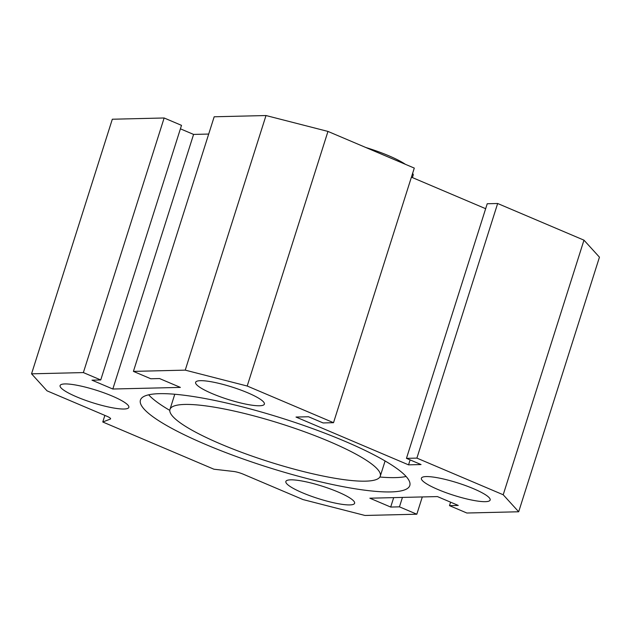 <?xml version="1.0" encoding="UTF-8"?>
<svg xmlns="http://www.w3.org/2000/svg" width="631" height="631" viewBox="0 0 631 631"><rect width="100%" height="100%" fill="white"/><g stroke="black" fill="none" stroke-linecap="round" stroke-linejoin="round"><path stroke-width="0.95" d="M406.459 458.351L487.227 203.75L497.654 203.497L583.975 240.166L599.45 257.172L518.682 511.773L503.207 494.767L416.886 458.106L406.459 458.351L421.051 464.55L408.541 464.85L296.002 417.052L308.512 416.752L323.096 422.944L333.523 422.691L247.202 386.03L185.238 370.137L133.417 371.383L150.785 378.758L159.54 378.553L180.379 387.402L112.823 389.019L91.984 380.17L100.739 379.957L83.371 372.582L31.55 373.828L47.025 390.834L106.678 416.168A8.487 1.53 17.6 0 1 110.599 418.834A8.487 1.53 17.6 0 1 110.299 419.094L102.774 421.997L213.925 469.212L233.58 471.46A8.487 1.53 17.6 0 1 243.377 474.236L303.038 499.578L364.994 515.464L416.823 514.218L399.455 506.843L390.692 507.056L369.853 498.198L437.417 496.581L458.256 505.431L449.493 505.644L466.861 513.019L518.682 511.773M31.55 373.828L112.318 119.227L164.139 117.981L181.507 125.356L100.739 379.957M180.403 128.819L193.583 134.419L208.703 134.056M133.417 371.383L214.177 116.782L266.006 115.536L327.962 131.422L414.291 168.091L333.523 422.691M411.412 177.161L485.657 208.695M380.28 476.16A110.322 19.916 -162.4 0 0 281.142 423.819A110.322 19.916 -162.4 0 0 169.96 409.44A110.322 19.916 -162.4 0 0 244.094 453.247A110.322 19.916 -162.4 0 0 365.428 481.161A110.322 19.916 -162.4 0 0 380.28 476.16L384.823 461.837A110.322 19.916 -162.4 0 0 384.989 460.906M174.905 394.265A110.322 19.916 -162.4 0 0 174.503 395.124L169.96 409.44M406.104 476.468A141.297 25.508 17.6 0 1 395.321 477.612A141.297 25.508 17.6 0 1 379.878 477.02M169.794 410.379A141.297 25.508 17.6 0 1 148.679 394.809M390.778 491.928A141.297 25.508 17.6 0 1 235.387 456.181A141.297 25.508 17.6 0 1 140.429 400.078A141.297 25.508 17.6 0 1 282.83 418.487A141.297 25.508 17.6 0 1 409.803 485.523A141.297 25.508 17.6 0 1 390.778 491.928M259.522 405.765A36.07 6.507 17.6 0 1 219.856 396.639A36.07 6.507 17.6 0 1 195.618 382.323A36.07 6.507 17.6 0 1 231.971 387.016A36.07 6.507 17.6 0 1 264.381 404.132A36.07 6.507 17.6 0 1 259.522 405.765M112.192 396.055A36.07 6.507 17.6 0 1 128.842 407.381A36.07 6.507 17.6 0 1 92.497 402.681A36.07 6.507 17.6 0 1 60.087 385.573A36.07 6.507 17.6 0 1 112.192 396.055M290.71 479.836A36.07 6.507 17.6 0 1 330.376 488.962A36.07 6.507 17.6 0 1 354.614 503.286A36.07 6.507 17.6 0 1 318.269 498.585A36.07 6.507 17.6 0 1 285.859 481.469A36.07 6.507 17.6 0 1 290.71 479.836M438.048 489.553A36.07 6.507 17.6 0 1 421.39 478.219A36.07 6.507 17.6 0 1 457.743 482.92A36.07 6.507 17.6 0 1 490.153 500.028A36.07 6.507 17.6 0 1 438.048 489.553M104.864 415.403L102.774 421.997M408.541 464.85L410.111 459.904M416.886 458.106L497.654 203.497M503.207 494.767L583.975 240.166M449.493 505.644L450.597 502.181M390.692 507.056L393.681 497.63M399.455 506.843L402.444 497.417M416.823 514.218L422.297 496.944M83.371 372.582L164.139 117.981M193.583 134.419L112.823 389.019M185.238 370.137L266.006 115.536M247.202 386.03L327.962 131.422M412.39 177.579L413.281 174.771A50.922 9.189 17.6 0 0 412.934 173.88A50.922 9.189 17.6 0 0 412.619 173.359M405.394 164.312A46.678 8.424 -162.4 0 0 365.791 147.488M110.299 419.094L110.504 418.456M412.635 173.312L412.934 173.88"/></g></svg>

